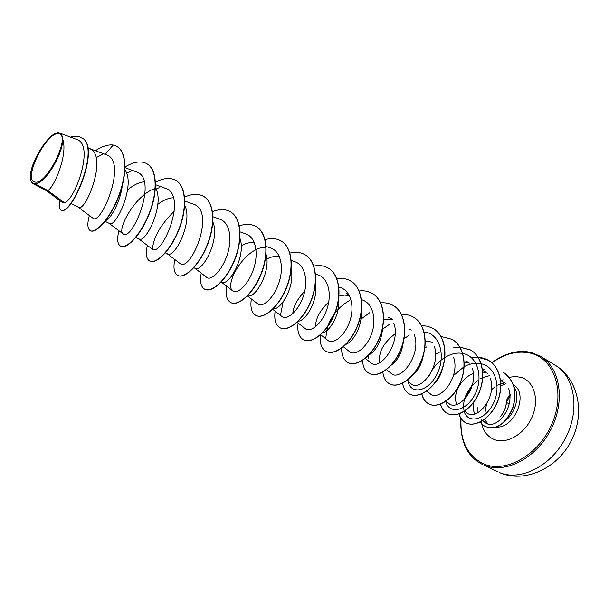 <?xml version="1.0" encoding="UTF-8"?>
<svg xmlns="http://www.w3.org/2000/svg" width="609" height="609" viewBox="0 0 609 609"><rect width="100%" height="100%" fill="white"/><g stroke="black" fill="none" stroke-linecap="round" stroke-linejoin="round"><path stroke-width="0.91" d="M499.959 417.119C503.978 412.4 506.148 407.345 506.475 401.948C506.559 399.291 507.936 396.885 510.593 394.739M58.373 133.82C72.075 133.698 46.718 185.829 34.858 181.992C22.335 180.439 46.299 131.521 58.373 133.82M504.412 421.329C515.488 413.785 520.406 395.507 513.889 386.662M502.25 381.363L500.446 380.572M501.451 380.96L500.507 381.082M35.467 184.108L40.133 181.863C50.555 175.186 63.854 149.829 62.56 138.867C68.528 153.902 53.79 188.173 47.746 190.533L35.467 184.108L33.99 184.047M62.628 202.622L64.425 202.751L47.746 190.533L46.528 190.716L33.845 184.085M87.567 147.424L90.353 148.992C107.39 156.688 86.63 209.686 79.117 207.6L70.888 203.452M122.234 185.874C120.483 201.084 111.47 217.329 106.514 220.192M124.959 169.964C135.716 184.321 116.707 225.962 109.993 223.747L105.113 221.349M155.432 187.876C165.024 203.322 146.647 241.689 139.682 239.268L135.868 237.426M184.71 205.225C193.182 221.478 175.407 256.785 168.244 254.204L165.427 252.88M212.868 222.026C220.252 238.873 203.056 271.287 195.755 268.592L193.852 267.739M239.954 238.317C246.272 255.559 229.654 285.225 222.27 282.454L221.219 282.043M266.034 254.136C271.302 271.568 255.262 298.638 247.833 295.822L247.627 295.768M291.148 269.505C295.205 286.23 281.053 310.065 273.266 308.816M315.34 284.456C318.241 300.153 306.114 320.829 298.182 321.232M338.65 299.027C340.507 313.559 330.192 331.349 322.389 333.07M346.11 293.591L348.645 294.71M361.046 312.364C362.439 326.066 353.151 342.205 345.463 344.527M382.734 327.223C381.569 340.69 376.941 349.969 368.848 355.07M388.588 317.54L391.13 318.682M383.647 319.139L392.28 319.618M403.592 339.799C402.473 351.522 398.347 359.995 391.206 365.217M408.806 328.944L411.349 330.086M423.666 353.205C422.349 362.675 418.817 369.846 413.069 374.725M425.28 341.101L432.39 342.129M442.895 366.58C441.517 373.553 438.754 379.156 434.598 383.396M460.252 382.954L456.248 390.438M465.763 361.061L468.306 362.218M464.21 361.982L469.798 363.185M483.607 371.125L486.149 372.282M482.747 372.023L487.619 373.226M127.585 189.993C133.341 185.045 138.898 182.304 144.257 181.779M157.853 204.35C163.235 200.171 168.404 197.978 173.359 197.788M241.233 245.8C245.83 243.189 250.2 242.123 254.318 242.588M266.864 258.962C271.256 256.724 275.42 255.909 279.341 256.518M292.769 313.658C293.424 306.35 297.405 298.905 304.706 291.33M315.492 326.805C315.576 318.591 319.991 310.331 328.738 302.026M338.977 296.111L344.351 295.083L349.391 295.609M379.864 362.629C378.098 352.626 383.198 343.012 395.165 333.793M435.602 354.065L439.135 352.649M457.153 404.323C451.794 396.984 459.78 378.486 473.338 373.5M475.096 413.907C473.064 410.991 472.63 407.071 473.794 402.146M473.916 401.681L474.106 401.026M64.425 202.751C74.838 200.704 95.225 144.341 76.551 139.392L59.629 133.051M32.741 183.476L30.99 180.843M62.56 138.867C62.377 135.678 61.395 133.744 59.621 133.067C51.019 128.857 28.981 162.976 30.45 177.851L30.724 179.883C31.919 184.382 35.048 185.037 40.133 181.863M500.438 380.458L504.092 382.627M102.929 154.146L96.115 157.67M60.915 210.021L61.045 210.097C71.588 217.055 101.969 145.734 81.423 137.664L81.286 137.588M78.531 207.448L92.933 218.189C100.927 226.053 128.202 160.959 106.217 154.77L105.167 154.45L113.205 145.026C107.9 144.424 101.962 146.335 95.407 150.75M59.903 200.635C58.73 205.85 59.02 208.956 60.778 209.96C71.314 216.918 101.703 145.581 81.157 137.512C78.165 135.883 74.602 135.754 70.469 137.109M482.663 420.514L484.353 421.923C495.292 432.428 515.694 407.627 508.553 388.314M466.593 412.544C475.888 422.022 497.21 398.05 490.405 378.585M446.108 401.186L448.559 403.204C457.93 412.529 479.199 387.826 472.272 368.141M426.886 391.001L430.007 393.559C439.264 402.747 460.655 377.253 453.606 357.437M406.896 380.374L410.869 383.609C419.966 392.858 441.616 366.039 434.27 346.308M386.509 369.617L391.123 373.332C400.174 382.414 421.839 354.727 414.326 334.821M365.301 358.381L370.729 362.728C379.643 371.597 401.331 343.126 393.795 323.075M349.665 351.751C354.963 356.311 366.687 348.021 371.673 333.603C376.819 319.223 372.837 303.236 362.172 299.887M327.901 340.408C332.994 344.823 344.618 336.335 349.642 321.621C354.834 307.073 351.119 290.95 340.469 287.615L338.886 287.037M297.123 322.252L305.353 328.723C310.4 332.887 321.773 324.125 326.873 309.235C332.095 294.307 328.525 278.206 318.035 274.88M272.741 309.334L282.036 316.596C286.824 320.654 298.189 311.435 303.29 296.408C308.542 281.411 305.162 264.991 294.825 261.695L291.269 260.462M257.919 304.005C262.449 307.918 273.647 298.479 278.823 283.101C284.137 267.853 281.031 251.418 270.761 248.069L266.141 246.432M265.981 247.3C245.427 246.211 223.511 285.233 232.904 291.003C237.266 294.672 248.259 284.928 253.473 269.307C258.825 253.793 255.955 237.213 245.815 233.955M194.842 268.257L206.961 277.529C211.133 280.947 221.889 270.853 227.187 255.011C232.547 239.2 229.936 222.567 219.978 219.278M180.066 263.507C190.343 273.106 216.751 210.722 193.152 204.053L184.816 201.039M152.143 248.959C161.598 258.117 188.486 194.773 165.275 188.288M155.128 188.546C135.365 194.416 116.509 230.217 123.109 233.886C131.94 242.42 158.911 178.064 136.317 171.867M126.626 173.329L131.019 171.19M156.041 189.102L159.124 187.671M152.433 249.157C153.552 237.076 160.883 224.378 174.41 211.049M280.589 314.739L283.094 301.935M325.838 337.378L327.459 327.041M327.703 326.317C331.867 315.051 339.221 306.411 349.756 300.389M360.901 319.177L369.792 312.623M368.141 358.282L368.217 355.717M382.673 329.142L389.379 324.384M403.767 338.924L408.373 335.772M423.925 331.974C440.345 333.169 446.42 357.293 436.432 375.22C426.749 393.422 408.928 394.472 407.901 379.582M424.633 348.219L426.604 346.932M429.436 375.38C434.94 361.99 450.165 350.898 462.604 353.448M462.741 353.471C477.996 355.922 483.721 378.181 474.723 394.876C466.014 411.791 448.78 414.265 445.704 401.46M445.659 401.301L445.522 400.707M453.461 375.578L464.02 366.74M464.187 366.648C469.889 363.603 475.507 362.629 481.049 363.733M481.179 363.763C495.954 366.679 501.542 388.154 492.955 404.307C484.734 420.636 467.484 423.788 464.18 411.41M464.134 411.265C462.071 400.159 466.502 390.004 477.426 380.777M480.493 378.813L482.579 377.747M482.739 377.679L489.301 375.715M116.852 146.434L116.981 146.51C127.22 152.075 127.266 175.011 118.595 196.928C110.031 218.905 95.94 233.856 90.574 230.781L90.444 230.712M146.876 163.707L146.997 163.783C157.48 169.5 157.921 192.185 149.372 213.63C140.945 235.143 126.642 249.538 120.826 246.272L120.704 246.203M175.765 180.34L175.879 180.409C186.575 186.278 187.359 208.75 178.924 229.738C170.604 250.786 156.117 264.641 149.905 261.162L149.791 261.101M203.535 196.326L203.65 196.387C214.551 202.363 215.67 224.599 207.357 245.168C199.151 265.79 184.497 279.166 177.919 275.496L177.805 275.435M230.286 211.719L230.392 211.78C241.468 217.862 242.915 239.847 234.716 259.997C226.639 280.216 211.841 293.135 204.921 289.321L204.814 289.26M256.1 226.571L256.206 226.632C267.427 232.828 269.132 254.592 261.04 274.332C253.078 294.147 238.165 306.609 230.933 302.643L230.826 302.582M280.97 240.882L281.069 240.943C292.434 247.216 294.398 268.767 286.413 288.126C278.557 307.56 263.53 319.603 256.024 315.485L255.925 315.432M304.957 254.691L305.048 254.745C316.543 261.086 318.766 282.393 310.894 301.394C303.153 320.463 288.042 332.133 280.269 327.893L280.17 327.84M328.152 268.036L328.243 268.089C339.83 274.514 342.273 295.593 334.501 314.229C326.866 332.94 311.694 344.222 303.678 339.875L303.587 339.83M350.556 280.932L350.647 280.985C362.325 287.471 364.966 308.344 357.285 326.637C349.741 345.006 334.508 355.915 326.287 351.446L326.196 351.401M372.183 293.386L372.274 293.431C384.043 299.955 386.89 320.6 379.316 338.574C371.878 356.623 356.6 367.212 348.173 362.652L348.082 362.606M393.132 305.436L393.224 305.49C405.054 312.059 408.076 332.476 400.6 350.129C393.269 367.859 377.961 378.128 369.351 373.492L369.267 373.446M413.427 317.114L413.511 317.167C425.394 323.782 428.569 344.009 421.177 361.343C413.922 378.768 398.591 388.702 389.829 383.974L389.745 383.936M433.037 328.403L433.121 328.449C445.065 335.095 448.399 355.1 441.106 372.152C433.951 389.28 418.604 398.941 409.682 394.137L409.598 394.092M452.053 339.342L452.129 339.388C464.111 346.057 467.598 365.849 460.396 382.612C453.347 399.451 437.993 408.845 428.934 403.995C425.303 402.062 422.951 398.636 421.877 393.734M453.675 347.792L459.833 347.138M459.94 347.145L470.59 350.015C482.594 356.722 486.188 376.316 479.07 392.79C472.097 409.347 456.75 418.452 447.569 413.534C444.128 411.707 441.791 408.578 440.558 404.148M471.747 357.94C477.867 356.714 483.439 357.498 488.456 360.3C500.491 367.014 504.214 386.403 497.188 402.618C490.298 418.916 474.967 427.769 465.664 422.798C462.459 420.956 460.259 417.995 459.057 413.914M480.364 421.847C482.397 424.503 484.094 426.064 485.449 426.528C497.896 430.936 506.802 421.306 512.626 408.068C517.406 392.333 514.323 380.419 503.392 372.327L503.536 372.411C514.468 380.503 517.543 392.417 512.77 408.144C506.947 421.382 498.04 431.012 485.594 426.604L485.525 426.566M113.205 145.026L116.73 146.366C126.961 151.93 126.999 174.867 118.336 196.791C109.765 218.768 95.682 233.727 90.315 230.651C87.414 228.877 87.095 223.83 89.363 215.525M125.066 166.995C133.622 161.69 140.846 160.57 146.754 163.638C157.229 169.355 157.67 192.048 149.121 213.493C140.687 235.005 126.39 249.416 120.574 246.143C117.408 244.239 116.859 239.109 118.915 230.75M155.478 182.22C163.364 177.957 170.086 177.303 175.643 180.272C186.339 186.141 187.115 208.613 178.681 229.601C170.36 250.664 155.874 264.519 149.669 261.04C146.274 259 145.505 253.786 147.37 245.404M184.588 197.133C191.888 193.708 198.161 193.418 203.421 196.258C214.322 202.234 215.434 224.47 207.121 245.039C198.922 265.669 184.268 279.051 177.691 275.382C174.067 273.228 173.101 267.945 174.791 259.525M212.511 211.696C219.293 208.948 225.185 208.933 230.179 211.65C241.248 217.733 242.686 239.725 234.495 259.876C226.419 280.094 211.62 293.02 204.7 289.206C200.848 286.946 199.691 281.594 201.221 273.137M239.314 225.878C245.678 223.678 251.235 223.884 255.993 226.51C267.214 232.707 268.919 254.471 260.827 274.217C252.857 294.033 237.944 306.494 230.72 302.528C226.677 300.161 225.345 294.741 226.715 286.268M264.923 239.718C270.967 237.913 276.28 238.279 280.863 240.829C292.229 247.102 294.193 268.645 286.207 288.011C278.343 307.454 263.324 319.497 255.818 315.378C251.593 312.912 250.101 307.431 251.334 298.943M289.914 253.07C295.532 251.7 300.519 252.217 304.858 254.631C316.345 260.972 318.568 282.279 310.697 301.28C302.955 320.357 287.844 332.027 280.071 327.794C275.664 325.236 274.004 319.702 275.116 311.191M313.825 266.087C319.154 265.022 323.897 265.653 328.061 267.983C339.639 274.408 342.083 295.487 334.311 314.122C326.668 332.841 311.496 344.123 303.488 339.784C298.912 337.142 297.108 331.555 298.09 323.021M336.754 278.739C341.862 277.894 346.43 278.61 350.464 280.878C362.142 287.364 364.776 308.238 357.102 326.531C349.551 344.907 334.318 355.823 326.104 351.355C321.499 348.721 319.55 343.293 320.25 335.072M359.021 290.988C363.87 290.371 368.224 291.155 372.099 293.332C383.868 299.849 386.707 320.501 379.141 338.475C371.696 356.524 356.417 367.12 347.998 362.561C343.613 360.109 341.497 355.222 341.649 347.884M380.663 302.871C385.231 302.467 389.357 303.305 393.049 305.391C404.878 311.96 407.901 332.377 400.433 350.03C393.094 367.767 377.786 378.037 369.176 373.408C365.08 371.163 362.857 366.839 362.507 360.429M401.339 314.419C405.746 314.145 409.75 315.028 413.344 317.068C425.227 323.691 428.401 343.91 421.009 361.251C413.755 378.676 398.423 388.618 389.661 383.891C385.779 381.782 383.495 377.846 382.825 372.099M421.451 325.625L427.488 326.196L432.961 328.358C444.905 334.996 448.232 355.009 440.939 372.061C433.783 389.189 418.436 398.857 409.514 394.053C405.769 392.036 403.447 388.382 402.549 383.091M441.03 336.495L451.977 339.297C463.951 345.965 467.438 365.758 460.244 382.528C453.187 399.367 437.833 408.761 428.774 403.912C425.181 402.001 422.836 398.621 421.748 393.787M459.886 347.054L470.437 349.924C482.442 356.63 486.035 376.225 478.918 392.706C471.945 409.271 456.598 418.375 447.417 413.458C444.014 411.654 441.685 408.563 440.436 404.193M478.057 357.316L488.311 360.216C500.347 366.923 504.062 386.327 497.035 402.541C490.146 418.832 474.814 427.693 465.512 422.722C462.345 420.895 460.153 417.972 458.942 413.953M477.212 407.467L477.212 413.054M506.475 402.412L506.475 401.948M499.273 472.493C520.185 481.521 550.955 466.38 565.517 438.13C580.316 409.994 574.827 376.666 555.233 365.233C578.253 378.828 585.622 413.427 571.158 440.977C557.144 468.747 524.585 483.28 499.913 472.782L499.273 472.493M532.312 352.847L540.838 356.509C560.371 367.889 565.639 401.498 550.635 430.023C535.867 458.661 504.968 474.152 484.125 465.162L497.408 471.663M491.958 362.857C505.15 353.372 518.289 350.205 531.36 353.365C554.616 359.264 565.517 392.249 552.112 423.483C539.041 454.839 505.919 473.574 483.896 463.982C467.499 455.935 459.894 440.802 461.074 418.566M487.779 423.788L484.459 419.258M491.41 389.844L495.102 386.669M497.568 385.124L504.404 382.863M509.208 377.291L515.298 376.499L521.068 377.352C534.04 381.067 539.62 399.557 532.213 416.701C524.996 433.905 506.901 444.562 494.371 439.576C487.74 436.843 483.508 431.507 481.681 423.559M481.65 423.438L481.064 419.175M501.519 380.534L503.019 379.696M513.288 384.713C529.168 393.079 514.651 428.98 496.023 427.069M465.794 397.966L472.569 384.21M506.49 402.42L509.17 403.889M491.714 362.637C506.102 352.619 519.599 349.338 532.197 352.794L540.838 356.509L555.233 365.233M505.523 383.822L500.697 385.824M486.507 404.148L484.985 412.582M391.13 318.674L392.021 319.177M466.57 412.575L464.736 411.052M349.657 351.766L343.202 346.635M327.87 340.439L320.646 334.722M318.043 274.857L315.5 273.989M257.896 304.036L247.46 295.944M232.889 291.026L221.273 282.074M245.83 233.917L239.839 231.793M219.978 219.255L212.967 216.751M180.051 263.53L167.406 253.915M152.121 248.99L138.921 239.017M165.283 188.25L155.539 184.694M123.102 233.894L109.316 223.541M136.325 171.837L125.058 167.688M106.21 154.77L89.706 148.626M62.613 202.645L46.482 190.693M106.522 220.199L105.578 220.747M484.284 369.016L482.632 370.698M472.751 383.419L465.284 398.568M460.792 418.132C459.947 441.319 467.103 456.72 482.259 464.332M510.806 394.617L506.475 401.97M500.027 416.921C503.476 413.351 506.064 407.596 506.361 402.199"/></g></svg>
